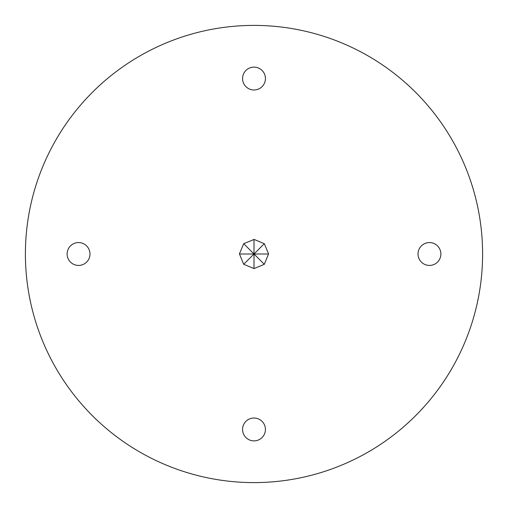 <?xml version="1.0" encoding="UTF-8"?>
<svg xmlns="http://www.w3.org/2000/svg" width="508" height="508" viewBox="0 0 508 508"><rect width="100%" height="100%" fill="white"/><g stroke="black" fill="none" stroke-linecap="round" stroke-linejoin="round"><path stroke-width="0.76" d="M242.57 429.45A11.43 11.43 0 0 1 254 418.02A11.43 11.43 0 0 1 265.43 429.45A11.43 11.43 0 0 1 254 440.88A11.43 11.43 0 0 1 242.57 429.45M78.55 242.57A11.43 11.43 0 0 1 89.979 254A11.43 11.43 0 0 1 78.55 265.43A11.43 11.43 0 0 1 67.12 254A11.43 11.43 0 0 1 78.55 242.57M429.45 265.43A11.43 11.43 0 0 1 418.02 254A11.43 11.43 0 0 1 429.45 242.57A11.43 11.43 0 0 1 440.88 254A11.43 11.43 0 0 1 429.45 265.43M265.43 78.55A11.43 11.43 0 0 1 254 89.979A11.43 11.43 0 0 1 242.57 78.55A11.43 11.43 0 0 1 254 67.12A11.43 11.43 0 0 1 265.43 78.55M253.892 268.573A14.573 14.573 0 0 0 254.108 268.573L243.694 264.306L239.427 253.892A14.573 14.573 0 0 0 239.427 254.108M239.427 253.892L243.694 243.694L254.108 239.427A14.573 14.573 0 0 0 253.892 239.427M254.108 239.427L264.306 243.694L268.573 253.892L264.306 264.306L254 254L264.306 243.694M254 482.6A228.6 228.6 0 0 0 482.6 254A228.6 228.6 0 0 0 254 25.4A228.6 228.6 0 0 0 25.4 254A228.6 228.6 0 0 0 254 482.6M254 239.535L254 254L268.465 254M243.694 264.306L254 254L243.694 243.694M254 268.465L254 254L239.535 254M264.306 264.306L254.108 268.573"/></g></svg>
